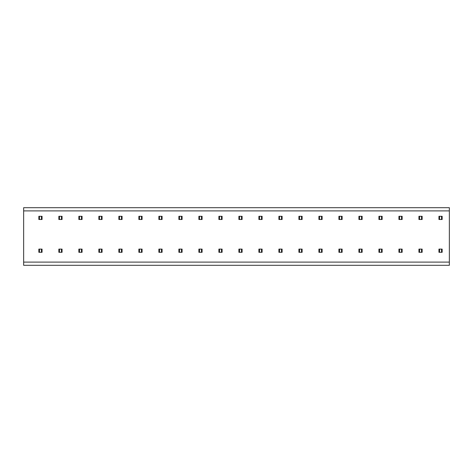 <?xml version="1.0" encoding="UTF-8"?>
<svg xmlns="http://www.w3.org/2000/svg" width="473" height="473" viewBox="0 0 473 473"><rect width="100%" height="100%" fill="white"/><g stroke="black" fill="none" stroke-linecap="round" stroke-linejoin="round"><path stroke-width="0.71" d="M23.65 210.893L23.65 207.694L449.35 207.694L449.35 265.306L23.65 265.306L23.65 210.893L449.35 210.893M447.352 265.306L446.37 265.306M432.629 265.306L432.216 265.306M431.754 265.306L431.447 265.306M426.362 265.306L427.279 265.306M412.627 265.306L412.214 265.306M411.752 265.306L411.445 265.306M407.342 265.306L406.36 265.306M392.62 265.306L392.212 265.306M391.745 265.306L391.437 265.306M387.334 265.306L386.352 265.306M372.618 265.306L372.204 265.306M371.743 265.306L371.435 265.306M366.35 265.306L367.261 265.306M352.61 265.306L352.202 265.306M351.741 265.306L351.427 265.306M347.324 265.306L346.348 265.306M332.608 265.306L332.194 265.306M331.733 265.306L331.425 265.306M327.322 265.306L326.34 265.306M312.6 265.306L312.192 265.306M311.731 265.306L311.423 265.306M307.314 265.306L306.338 265.306M292.598 265.306L292.184 265.306M291.723 265.306L291.415 265.306M287.312 265.306L286.331 265.306M272.59 265.306L272.182 265.306M271.721 265.306L271.413 265.306M267.31 265.306L266.329 265.306M252.588 265.306L252.174 265.306M251.713 265.306L251.405 265.306M247.302 265.306L246.321 265.306M232.586 265.306L232.172 265.306M231.711 265.306L231.403 265.306M212.578 265.306L212.164 265.306M211.703 265.306L211.396 265.306M226.319 265.306L227.229 265.306M207.292 265.306L206.311 265.306M192.576 265.306L192.162 265.306M191.701 265.306L191.394 265.306M187.29 265.306L186.309 265.306M172.568 265.306L172.154 265.306M171.693 265.306L171.386 265.306M166.301 265.306L167.217 265.306M152.566 265.306L152.152 265.306M151.691 265.306L151.384 265.306M147.28 265.306L146.299 265.306M132.558 265.306L132.15 265.306M131.683 265.306L131.376 265.306M127.272 265.306L126.297 265.306M112.556 265.306L112.142 265.306M111.681 265.306L111.374 265.306M92.548 265.306L92.14 265.306M91.679 265.306L91.366 265.306M106.289 265.306L107.205 265.306M87.263 265.306L86.287 265.306M72.546 265.306L72.133 265.306M71.671 265.306L71.364 265.306M52.538 265.306L52.131 265.306M51.669 265.306L51.362 265.306M67.261 265.306L66.279 265.306M47.253 265.306L46.277 265.306M32.536 265.306L32.123 265.306M31.661 265.306L31.354 265.306M441.546 252.304L441.546 249.105L442.149 249.105L442.149 252.304L438.95 252.304L438.95 249.105L439.547 249.105L439.547 252.304M439.547 216.297L442.149 216.297L442.149 219.496L439.547 219.496L439.547 216.297L438.95 216.297L438.95 219.496L439.547 219.496M441.546 249.105L439.547 249.105M441.546 216.297L441.546 219.496M421.544 252.304L421.544 249.105L422.141 249.105L422.141 252.304L418.942 252.304L418.942 249.105L419.545 249.105L419.545 252.304M419.545 216.297L422.141 216.297L422.141 219.496L419.545 219.496L419.545 216.297L418.942 216.297L418.942 219.496L419.545 219.496M421.544 249.105L419.545 249.105M421.544 216.297L421.544 219.496M401.542 252.304L401.542 249.105L402.139 249.105L402.139 252.304L398.94 252.304L398.94 249.105L399.537 249.105L399.537 252.304M399.537 216.297L402.139 216.297L402.139 219.496L399.537 219.496L399.537 216.297L398.94 216.297L398.94 219.496L399.537 219.496M401.542 249.105L399.537 249.105M401.542 216.297L401.542 219.496M381.534 252.304L381.534 249.105L382.137 249.105L382.137 252.304L378.932 252.304L378.932 249.105L379.535 249.105L379.535 252.304M379.535 216.297L382.137 216.297L382.137 219.496L379.535 219.496L379.535 216.297L378.932 216.297L378.932 219.496L379.535 219.496M381.534 249.105L379.535 249.105M381.534 216.297L381.534 219.496M361.532 252.304L361.532 249.105L362.129 249.105L362.129 252.304L358.93 252.304L358.93 249.105L359.527 249.105L359.527 252.304M359.527 216.297L362.129 216.297L362.129 219.496L359.527 219.496L359.527 216.297L358.93 216.297L358.93 219.496L359.527 219.496M361.532 249.105L359.527 249.105M361.532 216.297L361.532 219.496M341.524 252.304L341.524 249.105L342.127 249.105L342.127 252.304L338.922 252.304L338.922 249.105L339.525 249.105L339.525 252.304M339.525 216.297L342.127 216.297L342.127 219.496L339.525 219.496L339.525 216.297L338.922 216.297L338.922 219.496L339.525 219.496M341.524 249.105L339.525 249.105M341.524 216.297L341.524 219.496M321.522 252.304L321.522 249.105L322.119 249.105L322.119 252.304L318.92 252.304L318.92 249.105L319.517 249.105L319.517 252.304M319.517 216.297L322.119 216.297L322.119 219.496L319.517 219.496L319.517 216.297L318.92 216.297L318.92 219.496L319.517 219.496M321.522 249.105L319.517 249.105M321.522 216.297L321.522 219.496M301.514 252.304L301.514 249.105L302.117 249.105L302.117 252.304L298.912 252.304L298.912 249.105L299.515 249.105L299.515 252.304M299.515 216.297L302.117 216.297L302.117 219.496L299.515 219.496L299.515 216.297L298.912 216.297L298.912 219.496L299.515 219.496M301.514 249.105L299.515 249.105M301.514 216.297L301.514 219.496M281.512 252.304L281.512 249.105L282.109 249.105L282.109 252.304L278.91 252.304L278.91 249.105L279.508 249.105L279.508 252.304M279.508 216.297L282.109 216.297L282.109 219.496L279.508 219.496L279.508 216.297L278.91 216.297L278.91 219.496L279.508 219.496M281.512 249.105L279.508 249.105M281.512 216.297L281.512 219.496M261.504 252.304L261.504 249.105L262.107 249.105L262.107 252.304L258.902 252.304L258.902 249.105L259.506 249.105L259.506 252.304M259.506 216.297L262.107 216.297L262.107 219.496L259.506 219.496L259.506 216.297L258.902 216.297L258.902 219.496L259.506 219.496M261.504 249.105L259.506 249.105M261.504 216.297L261.504 219.496M241.502 252.304L241.502 249.105L242.099 249.105L242.099 252.304L238.9 252.304L238.9 249.105L239.504 249.105L239.504 252.304M239.504 216.297L242.099 216.297L242.099 219.496L239.504 219.496L239.504 216.297L238.9 216.297L238.9 219.496L239.504 219.496M241.502 249.105L239.504 249.105M241.502 216.297L241.502 219.496M221.494 252.304L221.494 249.105L222.097 249.105L222.097 252.304L218.898 252.304L218.898 249.105L219.496 249.105L219.496 252.304M219.496 216.297L222.097 216.297L222.097 219.496L219.496 219.496L219.496 216.297L218.898 216.297L218.898 219.496L219.496 219.496M221.494 249.105L219.496 249.105M221.494 216.297L221.494 219.496M201.492 252.304L201.492 249.105L202.089 249.105L202.089 252.304L198.891 252.304L198.891 249.105L199.494 249.105L199.494 252.304M199.494 216.297L202.089 216.297L202.089 219.496L199.494 219.496L199.494 216.297L198.891 216.297L198.891 219.496L199.494 219.496M201.492 249.105L199.494 249.105M201.492 216.297L201.492 219.496M181.484 252.304L181.484 249.105L182.087 249.105L182.087 252.304L178.889 252.304L178.889 249.105L179.486 249.105L179.486 252.304M179.486 216.297L182.087 216.297L182.087 219.496L179.486 219.496L179.486 216.297L178.889 216.297L178.889 219.496L179.486 219.496M181.484 249.105L179.486 249.105M181.484 216.297L181.484 219.496M161.482 252.304L161.482 249.105L162.085 249.105L162.085 252.304L158.881 252.304L158.881 249.105L159.484 249.105L159.484 252.304M159.484 216.297L162.085 216.297L162.085 219.496L159.484 219.496L159.484 216.297L158.881 216.297L158.881 219.496L159.484 219.496M161.482 249.105L159.484 249.105M161.482 216.297L161.482 219.496M141.48 252.304L141.48 249.105L142.077 249.105L142.077 252.304L138.879 252.304L138.879 249.105L139.476 249.105L139.476 252.304M139.476 216.297L142.077 216.297L142.077 219.496L139.476 219.496L139.476 216.297L138.879 216.297L138.879 219.496L139.476 219.496M141.48 249.105L139.476 249.105M141.48 216.297L141.48 219.496M121.472 252.304L121.472 249.105L122.075 249.105L122.075 252.304L118.871 252.304L118.871 249.105L119.474 249.105L119.474 252.304M119.474 216.297L122.075 216.297L122.075 219.496L119.474 219.496L119.474 216.297L118.871 216.297L118.871 219.496L119.474 219.496M121.472 249.105L119.474 249.105M121.472 216.297L121.472 219.496M101.47 252.304L101.47 249.105L102.067 249.105L102.067 252.304L98.869 252.304L98.869 249.105L99.466 249.105L99.466 252.304M99.466 216.297L102.067 216.297L102.067 219.496L99.466 219.496L99.466 216.297L98.869 216.297L98.869 219.496L99.466 219.496M101.47 249.105L99.466 249.105M101.47 216.297L101.47 219.496M81.462 252.304L81.462 249.105L82.066 249.105L82.066 252.304L78.861 252.304L78.861 249.105L79.464 249.105L79.464 252.304M79.464 216.297L82.066 216.297L82.066 219.496L79.464 219.496L79.464 216.297L78.861 216.297L78.861 219.496L79.464 219.496M81.462 249.105L79.464 249.105M81.462 216.297L81.462 219.496M61.46 252.304L61.46 249.105L62.058 249.105L62.058 252.304L58.859 252.304L58.859 249.105L59.456 249.105L59.456 252.304M59.456 216.297L62.058 216.297L62.058 219.496L59.456 219.496L59.456 216.297L58.859 216.297L58.859 219.496L59.456 219.496M61.46 249.105L59.456 249.105M61.46 216.297L61.46 219.496M41.453 252.304L41.453 249.105L42.056 249.105L42.056 252.304L38.851 252.304L38.851 249.105L39.454 249.105L39.454 252.304M39.454 216.297L42.056 216.297L42.056 219.496L39.454 219.496L39.454 216.297L38.851 216.297L38.851 219.496L39.454 219.496M41.453 249.105L39.454 249.105M41.453 216.297L41.453 219.496M449.35 262.107L23.65 262.107M432.57 265.306L432.02 265.306M412.568 265.306L412.018 265.306M392.56 265.306L392.011 265.306M372.558 265.306L372.009 265.306M352.551 265.306L352.001 265.306M332.549 265.306L331.999 265.306M312.541 265.306L311.991 265.306M292.539 265.306L291.989 265.306M272.531 265.306L271.981 265.306M252.529 265.306L251.979 265.306M232.527 265.306L231.971 265.306M212.519 265.306L211.969 265.306M192.517 265.306L191.967 265.306M172.509 265.306L171.959 265.306M152.507 265.306L151.957 265.306M132.499 265.306L131.949 265.306M112.497 265.306L111.947 265.306M92.489 265.306L91.939 265.306M72.487 265.306L71.937 265.306M52.479 265.306L51.929 265.306M32.477 265.306L31.928 265.306"/></g></svg>
